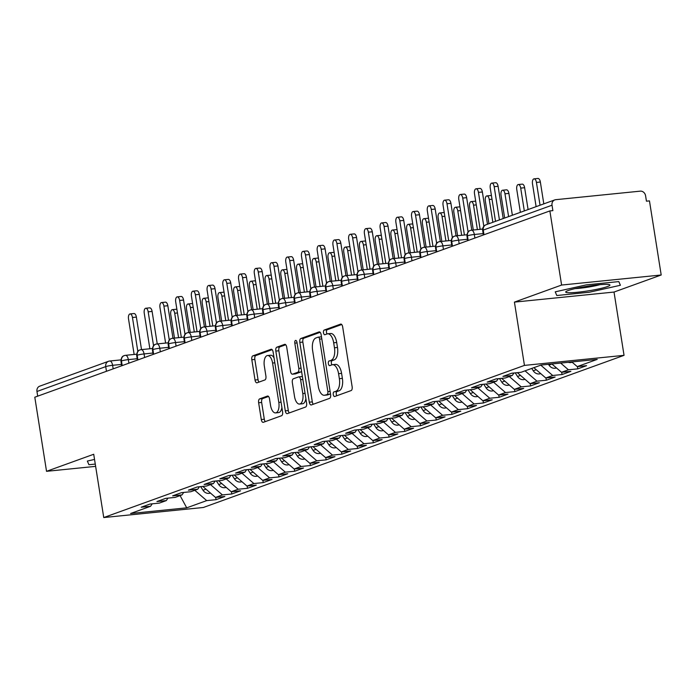 <?xml version="1.0" encoding="UTF-8"?>
<svg xmlns="http://www.w3.org/2000/svg" width="696" height="696" viewBox="0 0 696 696"><rect width="100%" height="100%" fill="white"/><g stroke="black" fill="none" stroke-linecap="round" stroke-linejoin="round"><path stroke-width="1.04" d="M341.588 373.378L338.569 373.682A10.823 5.133 -95.8 0 0 332.54 364.704L335.559 364.4A10.823 5.133 -95.8 0 1 341.588 373.378L342.38 378.363A10.823 5.133 -95.8 0 1 339.117 390.778L333.984 391.848A2.366 1.122 -95.8 0 0 333.271 394.562A2.366 1.122 -95.8 0 0 334.585 396.529A2.366 1.122 -95.8 0 0 334.715 396.502L351.115 390.569A3.384 1.601 -95.8 0 0 352.132 386.689L342.667 326.894A3.384 1.601 -95.8 0 0 340.779 324.084A3.384 1.601 -95.8 0 0 340.596 324.127L324.197 330.061A2.366 1.122 -95.8 0 0 323.483 332.775A2.366 1.122 -95.8 0 0 324.797 334.741A2.366 1.122 -95.8 0 0 324.928 334.715L327.05 333.941A2.366 1.122 -95.8 0 1 326.502 332.47A2.366 1.122 -95.8 0 1 327.216 329.756L324.197 330.061M339.117 390.778L336.995 391.543A2.366 1.122 -95.8 0 0 336.29 394.258A2.366 1.122 -95.8 0 0 336.82 395.737M328.373 363.669A2.366 1.122 -95.8 0 0 329.695 365.635A2.366 1.122 -95.8 0 0 329.826 365.609L331.949 364.834A2.366 1.122 -95.8 0 1 331.392 363.364A2.366 1.122 -95.8 0 1 332.105 360.65L329.086 360.954A2.366 1.122 -95.8 0 0 328.373 363.669M259.651 398.886A3.384 1.601 -95.8 0 0 258.634 402.767L261.287 419.54A3.384 1.601 -95.8 0 0 263.175 422.35A3.384 1.601 -95.8 0 0 263.358 422.307L281.575 415.721A3.384 1.601 -95.8 0 0 282.593 411.841L273.119 352.046A3.384 1.601 -95.8 0 0 271.24 349.235A3.384 1.601 -95.8 0 0 271.048 349.279L252.839 355.865A3.384 1.601 -95.8 0 0 251.821 359.745L255.032 380.016A3.384 1.601 -95.8 0 0 256.911 382.817A3.384 1.601 -95.8 0 0 257.094 382.774L264.889 379.955A3.384 1.601 -95.8 0 0 265.907 376.075L264.323 366.026A9.048 4.289 -95.8 0 1 267.542 355.534A9.048 4.289 -95.8 0 1 272.58 363.042L278.809 402.41A9.048 4.289 -95.8 0 1 275.59 412.902A9.048 4.289 -95.8 0 1 270.553 405.394L269.517 398.834A3.384 1.601 -95.8 0 0 267.629 396.024A3.384 1.601 -95.8 0 0 267.447 396.067L259.651 398.886L262.67 398.582A3.384 1.601 -95.8 0 0 261.652 402.462L264.306 419.236A3.384 1.601 -95.8 0 0 265.289 421.611M336.107 391.082A10.823 5.133 -95.8 0 0 339.361 378.668L338.569 373.682M332.54 364.704A10.823 5.133 -95.8 0 0 331.949 364.834M332.105 360.65L334.228 359.884L329.086 360.954M331.209 360.189A10.823 5.133 -95.8 0 0 334.463 347.774L333.68 342.789A10.823 5.133 -95.8 0 0 327.651 333.81A10.823 5.133 -95.8 0 0 327.05 333.941M561.602 285.047L514.422 302.116L614.02 292.059L661.2 274.998L561.602 285.047L549.866 210.931L552.876 210.627L552.024 205.216L483.259 230.08L483.998 234.752M514.422 302.116L524.445 365.4L103.748 517.546L93.716 454.262L46.536 471.322L34.8 397.207L549.866 210.931M309.302 402.184A3.384 1.601 -95.8 0 0 311.182 404.985A3.384 1.601 -95.8 0 0 311.364 404.941L329.582 398.356A3.384 1.601 -95.8 0 0 330.6 394.475L321.134 334.68A3.384 1.601 -95.8 0 0 319.246 331.879A3.384 1.601 -95.8 0 0 319.064 331.914L300.846 338.508A3.384 1.601 -95.8 0 0 299.828 342.389L309.302 402.184L312.313 401.879A3.384 1.601 -95.8 0 0 313.296 404.245M305.579 407.038L287.361 413.624A3.384 1.601 -95.8 0 1 287.178 413.668A3.384 1.601 -95.8 0 1 285.29 410.866L275.825 351.071A3.384 1.601 -95.8 0 1 276.843 347.191L284.638 344.363A3.384 1.601 -95.8 0 1 284.821 344.329A3.384 1.601 -95.8 0 1 286.709 347.13L290.545 371.386A3.384 1.601 -95.8 0 0 292.433 374.187A3.384 1.601 -95.8 0 0 292.616 374.144L297.792 372.273A3.384 1.601 -95.8 0 0 298.801 368.393L294.808 343.145A2.366 1.122 -95.8 0 1 295.652 340.405A2.366 1.122 -95.8 0 1 296.966 342.362L306.597 403.158A3.384 1.601 -95.8 0 1 305.579 407.038M524.445 365.4L624.042 355.343L203.345 507.488L103.748 517.546M577.419 366.592L577.776 368.854L586.58 365.67L577.228 366.609L597.203 359.388L541.062 365.052L521.087 372.282L511.734 373.221L502.93 376.405L512.282 375.466L505.366 377.963L496.004 378.911L487.2 382.095L496.553 381.156L489.636 383.653L480.275 384.601L471.47 387.785L480.832 386.837L473.906 389.342L464.554 390.282L455.741 393.475L465.102 392.527L458.177 395.032L448.824 395.972L440.02 399.156L449.372 398.216L442.456 400.713L433.095 401.662L424.29 404.846L433.643 403.906L426.726 406.403L417.374 407.351L408.561 410.536L417.922 409.587L410.997 412.093L401.644 413.041L392.84 416.225L402.192 415.277L395.276 417.783L385.915 418.722L377.11 421.906L386.463 420.967L379.546 423.464L370.185 424.412L361.381 427.596L370.742 426.657L363.817 429.154L354.464 430.102L345.651 433.286L355.012 432.338L348.096 434.843L338.735 435.792L329.93 438.976L339.283 438.028L332.366 440.533L323.005 441.473L314.2 444.657L323.553 443.717L316.637 446.223L307.284 447.163L298.471 450.347L307.832 449.407L300.907 451.904L291.554 452.852L282.75 456.037L292.103 455.088L285.186 457.594L275.825 458.542L267.02 461.726L276.373 460.778L269.456 463.284L260.104 464.223L251.291 467.407L260.652 466.468L253.727 468.973L244.374 469.913L235.561 473.097L244.922 472.158L238.006 474.655L228.645 475.603L219.84 478.787L229.193 477.839L222.276 480.344L212.915 481.293L204.111 484.477L213.472 483.529L206.547 486.034L197.194 486.974L188.381 490.167L197.742 489.218L190.817 491.724L181.465 492.664L172.66 495.848L182.013 494.908L175.096 497.405L165.735 498.353L156.931 501.538L166.283 500.598L159.367 503.095L150.014 504.043L141.201 507.227L150.562 506.279L152.215 503.817M577.776 368.854L568.423 369.793L561.498 372.299L551.876 363.965M561.689 372.282L562.046 374.544L570.859 371.351L561.498 372.299M562.046 374.544L552.694 375.483L545.777 377.989L533.858 367.662M545.96 377.971L546.325 380.225L555.13 377.041L545.777 377.989M546.325 380.225L536.964 381.173L530.048 383.679L517.328 372.656M530.239 383.653L530.596 385.915L539.4 382.73L530.048 383.679M530.596 385.915L521.234 386.863L514.318 389.36L501.607 378.346M514.509 389.342L514.866 391.604L523.679 388.42L514.318 389.36M514.866 391.604L505.513 392.544L498.588 395.05L485.878 384.035M498.78 395.032L499.145 397.294L507.95 394.101L498.588 395.05M499.145 397.294L489.784 398.234L482.867 400.739L470.148 389.725M483.059 400.722L483.415 402.975L492.22 399.791L482.867 400.739M483.415 402.975L474.054 403.924L467.138 406.429L454.427 395.406M467.329 406.403L467.686 408.665L476.49 405.481L467.138 406.429M467.686 408.665L458.333 409.613L451.408 412.11L438.697 401.096M451.6 412.093L451.956 414.355L460.769 411.171L451.408 412.11M451.956 414.355L442.604 415.295L435.687 417.8L422.968 406.786M435.879 417.783L436.235 420.045L445.04 416.861L435.687 417.8M436.235 420.045L426.874 420.984L419.958 423.49L407.238 412.476M420.149 423.473L420.506 425.726L429.31 422.542L419.958 423.49M420.506 425.726L411.153 426.674L404.228 429.18L391.517 418.157M404.42 429.154L404.776 431.416L413.589 428.231L404.228 429.18M404.776 431.416L395.424 432.364L388.499 434.861L375.788 423.847M388.69 434.843L389.055 437.105L397.86 433.921L388.499 434.861M389.055 437.105L379.694 438.045L372.778 440.551L360.058 429.536M372.969 440.533L373.326 442.795L382.13 439.611L372.778 440.551M373.326 442.795L363.965 443.735L357.048 446.24L344.337 435.226M357.239 446.223L357.596 448.476L366.4 445.292L357.048 446.24M357.596 448.476L348.244 449.425L341.318 451.93L328.608 440.907M341.51 451.904L341.866 454.166L350.68 450.982L341.318 451.93M341.866 454.166L332.514 455.114L325.598 457.611L312.878 446.597M325.789 457.594L326.146 459.856L334.95 456.672L325.598 457.611M326.146 459.856L316.784 460.804L309.868 463.301L297.149 452.287M310.059 463.284L310.416 465.546L319.22 462.362L309.868 463.301M310.416 465.546L301.064 466.485L294.138 468.991L281.428 457.977M294.33 468.973L294.686 471.236L303.5 468.043L294.138 468.991M294.686 471.236L285.334 472.175L278.409 474.681L265.698 463.658M278.6 474.663L278.965 476.917L287.77 473.732L278.409 474.681M278.965 476.917L269.604 477.865L262.688 480.362L249.968 469.348M262.879 480.344L263.236 482.606L272.04 479.422L262.688 480.362M263.236 482.606L253.875 483.555L246.958 486.052L234.248 475.037M247.15 486.034L247.506 488.296L256.311 485.112L246.958 486.052M247.506 488.296L238.154 489.236L231.229 491.741L218.518 480.727M231.42 491.724L231.777 493.986L240.59 490.793L231.229 491.741M231.777 493.986L222.424 494.926L215.508 497.431L202.788 486.408M215.699 497.414L216.056 499.667L224.86 496.483L215.508 497.431M216.056 499.667L206.695 500.615L186.719 507.836L130.587 513.509L150.562 506.279M166.283 500.598L167.945 498.127M206.695 500.615L194.784 490.288M180.081 495.604L186.719 507.836M182.013 494.908L183.674 492.446M222.424 494.926L210.505 484.599M197.742 489.218L199.395 486.756M238.154 489.236L226.235 478.918M213.472 483.529L215.125 481.067M253.875 483.555L241.964 473.228M229.193 477.839L230.855 475.377M269.604 477.865L257.685 467.538M244.922 472.158L246.575 469.696M285.334 472.175L273.415 461.848M260.652 466.468L262.305 464.006M301.064 466.485L289.144 456.158M276.373 460.778L278.035 458.316M316.784 460.804L304.874 450.477M292.103 455.088L293.764 452.626M332.514 455.114L320.595 444.788M307.832 449.407L309.485 446.936M348.244 449.425L336.325 439.098M323.553 443.717L325.215 441.255M363.965 443.735L352.054 433.408M339.283 438.028L340.944 435.565M379.694 438.045L367.775 427.727M355.012 432.338L356.665 429.876M395.424 432.364L383.505 422.037M370.742 426.657L372.395 424.186M411.153 426.674L399.234 416.347M386.463 420.967L388.124 418.505M426.874 420.984L414.955 410.657M402.192 415.277L403.854 412.815M442.604 415.295L430.685 404.976M417.922 409.587L419.575 407.125M458.333 409.613L446.414 399.286M433.643 403.906L435.305 401.435M474.054 403.924L462.144 393.597M449.372 398.216L451.034 395.754M489.784 398.234L477.865 387.907M465.102 392.527L466.755 390.065M505.513 392.544L493.595 382.226M480.832 386.837L482.485 384.375M521.234 386.863L509.324 376.536M496.553 381.156L498.214 378.685M536.964 381.173L525.045 370.846M512.282 375.466L513.944 373.004M552.694 375.483L540.775 365.156M661.2 274.998L649.464 200.883L646.445 201.188L645.583 195.767A5.168 4.515 70.1 0 0 640.25 191.148L555.747 199.682A5.168 4.515 70.1 0 0 554.79 199.9A5.168 4.515 70.1 0 0 552.024 205.216M568.423 369.793L560.663 363.077M37.697 396.155L36.958 391.483A5.168 4.515 -109.9 0 1 39.733 386.167L108.498 361.302A5.168 4.515 -109.9 0 1 109.455 361.085A5.168 2.453 -95.8 0 1 109.733 361.015A5.168 5.168 0 0 0 108.498 361.302A5.168 4.515 -109.9 0 0 105.731 366.618L36.958 391.483M46.536 471.322L95.639 466.363M614.02 292.059L624.042 355.343M589.399 292.224L620.397 285.264L618.805 281.593L586.223 284.882L555.225 291.841L556.809 295.522L589.399 292.224L556.809 295.522L555.225 291.841L586.223 284.882L618.805 281.593L620.397 285.264L589.399 292.224M88.931 464.728L95.274 464.084L88.931 464.728L87.348 461.057L88.931 464.728M94.543 459.438L87.348 461.057L94.543 459.438M577.228 366.609L571.842 361.946M468.19 240.468L467.451 235.796A5.168 4.515 -109.9 0 1 469.965 230.585A5.168 4.515 -109.9 0 1 470.218 230.48A5.168 4.515 -109.9 0 1 471.175 230.263A5.168 2.453 -95.8 0 1 471.462 230.202A5.168 5.168 0 0 0 470.218 230.48M452.461 246.158L451.721 241.486A5.168 4.515 -109.9 0 1 454.244 236.275A5.168 4.515 -109.9 0 1 454.497 236.17A5.168 4.515 -109.9 0 1 455.445 235.953A5.168 2.453 -95.8 0 1 455.732 235.892A5.168 5.168 0 0 0 454.497 236.17M436.731 251.848L435.992 247.176A5.168 4.515 -109.9 0 1 438.515 241.956A5.168 4.515 -109.9 0 1 438.767 241.86A5.168 4.515 -109.9 0 1 439.715 241.643A5.168 2.453 -95.8 0 1 440.002 241.573A5.168 5.168 0 0 0 438.767 241.86M421.01 257.537L420.271 252.865A5.168 4.515 -109.9 0 1 422.785 247.645A5.168 4.515 -109.9 0 1 423.038 247.55A5.168 4.515 -109.9 0 1 423.995 247.332A5.168 2.453 -95.8 0 1 424.273 247.263A5.168 5.168 0 0 0 423.038 247.55M405.281 263.219L404.541 258.547A5.168 4.515 -109.9 0 1 407.056 253.335A5.168 4.515 -109.9 0 1 407.308 253.231A5.168 4.515 -109.9 0 1 408.265 253.013A5.168 2.453 -95.8 0 1 408.552 252.952A5.168 5.168 0 0 0 407.308 253.231M389.551 268.908L388.812 264.236A5.168 4.515 -109.9 0 1 391.335 259.025A5.168 4.515 -109.9 0 1 391.587 258.921A5.168 4.515 -109.9 0 1 392.535 258.703A5.168 2.453 -95.8 0 1 392.822 258.642A5.168 5.168 0 0 0 391.587 258.921M373.83 274.598L373.091 269.926A5.168 4.515 -109.9 0 1 375.605 264.706A5.168 4.515 -109.9 0 1 375.857 264.611A5.168 4.515 -109.9 0 1 376.814 264.393A5.168 2.453 -95.8 0 1 377.093 264.323A5.168 5.168 0 0 0 375.857 264.611M358.101 280.288L357.361 275.616A5.168 4.515 -109.9 0 1 359.875 270.396A5.168 4.515 -109.9 0 1 360.128 270.3A5.168 4.515 -109.9 0 1 361.085 270.083A5.168 2.453 -95.8 0 1 361.372 270.013A5.168 5.168 0 0 0 360.128 270.3M342.371 285.969L341.632 281.297A5.168 4.515 -109.9 0 1 344.155 276.086A5.168 4.515 -109.9 0 1 344.407 275.981A5.168 4.515 -109.9 0 1 345.355 275.764A5.168 2.453 -95.8 0 1 345.642 275.703A5.168 5.168 0 0 0 344.407 275.981M326.65 291.659L325.902 286.987A5.168 4.515 -109.9 0 1 328.425 281.776A5.168 4.515 -109.9 0 1 328.677 281.671A5.168 4.515 -109.9 0 1 329.626 281.454A5.168 2.453 -95.8 0 1 329.913 281.393A5.168 5.168 0 0 0 328.677 281.671M310.921 297.349L310.181 292.677A5.168 4.515 -109.9 0 1 312.695 287.457A5.168 4.515 -109.9 0 1 312.948 287.361A5.168 4.515 -109.9 0 1 313.905 287.144A5.168 2.453 -95.8 0 1 314.183 287.074A5.168 5.168 0 0 0 312.948 287.361M295.191 303.038L294.452 298.366A5.168 4.515 -109.9 0 1 296.966 293.147A5.168 4.515 -109.9 0 1 297.218 293.051A5.168 4.515 -109.9 0 1 298.175 292.833A5.168 2.453 -95.8 0 1 298.462 292.764A5.168 5.168 0 0 0 297.218 293.051M279.461 308.72L278.722 304.056A5.168 4.515 -109.9 0 1 281.245 298.836A5.168 4.515 -109.9 0 1 281.497 298.732A5.168 4.515 -109.9 0 1 282.445 298.514A5.168 2.453 -95.8 0 1 282.733 298.454A5.168 5.168 0 0 0 281.497 298.732M263.74 314.409L263.001 309.737A5.168 4.515 -109.9 0 1 265.515 304.526A5.168 4.515 -109.9 0 1 265.768 304.422A5.168 4.515 -109.9 0 1 266.725 304.204A5.168 2.453 -95.8 0 1 267.003 304.143A5.168 5.168 0 0 0 265.768 304.422M248.011 320.099L247.271 315.427A5.168 4.515 -109.9 0 1 249.786 310.216A5.168 4.515 -109.9 0 1 250.038 310.111A5.168 4.515 -109.9 0 1 250.995 309.894A5.168 2.453 -95.8 0 1 251.282 309.833A5.168 5.168 0 0 0 250.038 310.111M232.281 325.789L231.542 321.117A5.168 4.515 -109.9 0 1 234.065 315.897A5.168 4.515 -109.9 0 1 234.317 315.801A5.168 4.515 -109.9 0 1 235.265 315.584A5.168 2.453 -95.8 0 1 235.553 315.514A5.168 5.168 0 0 0 234.317 315.801M216.56 331.47L215.821 326.807A5.168 4.515 -109.9 0 1 218.335 321.587A5.168 4.515 -109.9 0 1 218.588 321.482A5.168 4.515 -109.9 0 1 219.536 321.274A5.168 2.453 -95.8 0 1 219.823 321.204A5.168 5.168 0 0 0 218.588 321.482M200.831 337.16L200.091 332.488A5.168 4.515 -109.9 0 1 202.606 327.277A5.168 4.515 -109.9 0 1 202.858 327.172A5.168 4.515 -109.9 0 1 203.815 326.955A5.168 2.453 -95.8 0 1 204.102 326.894A5.168 5.168 0 0 0 202.858 327.172M185.101 342.85L184.362 338.178A5.168 4.515 -109.9 0 1 186.876 332.966A5.168 4.515 -109.9 0 1 187.128 332.862A5.168 4.515 -109.9 0 1 188.085 332.644A5.168 2.453 -95.8 0 1 188.372 332.584A5.168 5.168 0 0 0 187.128 332.862M169.372 348.539L168.632 343.868A5.168 4.515 -109.9 0 1 171.155 338.647A5.168 4.515 -109.9 0 1 171.407 338.552A5.168 4.515 -109.9 0 1 172.356 338.334A5.168 2.453 -95.8 0 1 172.643 338.265A5.168 5.168 0 0 0 171.407 338.552M153.651 354.22L152.911 349.557A5.168 4.515 -109.9 0 1 155.425 344.337A5.168 4.515 -109.9 0 1 155.678 344.233A5.168 4.515 -109.9 0 1 156.635 344.024A5.168 2.453 -95.8 0 1 156.913 343.954A5.168 5.168 0 0 0 155.678 344.233M137.921 359.91L137.182 355.238A5.168 4.515 -109.9 0 1 139.696 350.027A5.168 4.515 -109.9 0 1 139.948 349.923A5.168 4.515 -109.9 0 1 140.905 349.705A5.168 2.453 -95.8 0 1 141.192 349.644A5.168 5.168 0 0 0 139.948 349.923M122.191 365.6L121.452 360.928A5.168 4.515 -109.9 0 1 123.975 355.717A5.168 4.515 -109.9 0 1 124.227 355.613A5.168 4.515 -109.9 0 1 125.176 355.395A5.168 2.453 -95.8 0 1 125.463 355.334A5.168 5.168 0 0 0 124.227 355.613M334.228 359.884A10.823 5.133 -95.8 0 0 337.482 347.469L334.463 347.774M327.651 333.81L330.67 333.506A10.823 5.133 -95.8 0 1 336.699 342.484L337.482 347.469M341.684 324.519L327.216 329.756M320.151 332.314L303.865 338.204A3.384 1.601 -95.8 0 0 302.847 342.084L312.313 401.879M327.146 394.319A2.366 1.122 -95.8 0 0 327.86 391.604L319.551 339.117A2.366 1.122 -95.8 0 0 318.229 337.151A2.366 1.122 -95.8 0 0 318.098 337.186L315.862 337.995A10.823 5.133 -95.8 0 0 312.608 350.41L318.29 386.289A10.823 5.133 -95.8 0 0 324.31 395.267A10.823 5.133 -95.8 0 0 324.91 395.128L330.165 394.014A2.366 1.122 -95.8 0 0 330.487 393.771M321.482 336.873A2.366 1.122 -95.8 0 0 321.248 336.847A2.366 1.122 -95.8 0 0 321.117 336.881L318.368 337.16M324.31 395.267L327.329 394.963A10.823 5.133 -95.8 0 0 327.929 394.823L324.91 395.128M330.165 394.014L327.929 394.823M285.725 344.764L279.862 346.886A3.384 1.601 -95.8 0 0 278.844 350.767L288.309 410.562A3.384 1.601 -95.8 0 0 289.292 412.928M295.261 373.882A3.384 1.601 -95.8 0 0 295.452 373.882A3.384 1.601 -95.8 0 0 295.635 373.839L300.803 371.969A3.384 1.601 -95.8 0 0 301.533 371.194M294.53 396.546A9.048 4.289 -95.8 0 0 299.567 404.054A9.048 4.289 -95.8 0 0 302.795 393.562L300.594 379.685A3.384 1.601 -95.8 0 0 298.715 376.884A3.384 1.601 -95.8 0 0 298.523 376.928L293.355 378.798A3.384 1.601 -95.8 0 0 292.337 382.678L294.53 396.546M299.567 404.054L302.586 403.75A9.048 4.289 -95.8 0 0 305.875 398.59M302.421 376.814A3.384 1.601 -95.8 0 0 301.733 376.579A3.384 1.601 -95.8 0 0 301.542 376.623L298.906 376.884M268.534 396.459L262.67 398.582M275.59 412.902L278.609 412.598A9.048 4.289 -95.8 0 0 281.897 407.438M274.05 357.927A9.048 4.289 -95.8 0 0 270.561 355.23L267.542 355.534M272.145 349.67L255.85 355.56A3.384 1.601 -95.8 0 0 254.84 359.44L258.042 379.712A3.384 1.601 -95.8 0 0 259.025 382.078M572.147 362.207L571.955 362.277A6.89 6.02 -109.9 0 1 570.677 362.572A6.89 6.02 -109.9 0 1 568.336 362.303M534.032 178.846L537.956 178.454A4.306 2.045 84.2 0 1 540.357 182.03L536.433 182.422A4.306 2.045 -95.8 0 0 534.032 178.846A4.306 2.045 -95.8 0 0 532.501 183.848L536.111 206.651M540.044 205.233L536.433 182.422M543.811 203.867L540.357 182.03M491.776 183.118L495.7 182.717A4.306 2.045 84.2 0 1 498.101 186.293L494.177 186.685A4.306 2.045 -95.8 0 0 491.776 183.118A4.306 2.045 -95.8 0 0 490.245 188.111L495.508 221.337M498.101 186.293L503.208 218.553M494.177 186.685L499.441 219.919M556.417 367.897L556.226 367.966A6.89 6.02 -109.9 0 1 554.956 368.254A6.89 6.02 -109.9 0 1 548.987 365.104L548.474 364.304M518.303 184.536L522.226 184.144A4.306 2.045 84.2 0 1 524.627 187.711L520.704 188.111A4.306 2.045 -95.8 0 0 518.303 184.536A4.306 2.045 -95.8 0 0 516.771 189.529L520.382 212.341M524.314 210.914L520.704 188.111M528.09 209.557L524.627 187.711M540.696 373.587L540.496 373.656A6.89 6.02 -109.9 0 1 539.226 373.943A6.89 6.02 -109.9 0 1 533.267 370.794L531.744 368.428M502.582 190.226L506.505 189.825A4.306 2.045 84.2 0 1 508.898 193.401L504.974 193.801A4.306 2.045 -95.8 0 0 502.582 190.226A4.306 2.045 -95.8 0 0 501.042 195.219L504.661 218.031M508.593 216.604L504.974 193.801M512.36 215.247L508.898 193.401M524.967 379.276L524.767 379.346A6.89 6.02 -109.9 0 1 523.496 379.633A6.89 6.02 -109.9 0 1 517.537 376.475L515.214 372.873M492.864 222.294L489.253 199.482A4.306 2.045 -95.8 0 0 486.852 195.915L490.776 195.515A4.306 2.045 84.2 0 1 491.446 195.672M486.852 195.915A4.306 2.045 -95.8 0 0 485.321 200.909L488.931 223.712M509.237 384.958L509.046 385.027A6.89 6.02 -109.9 0 1 507.775 385.323A6.89 6.02 -109.9 0 1 501.807 382.165L499.493 378.563M477.395 229.602L473.524 205.172A4.306 2.045 -95.8 0 0 471.122 201.596L475.046 201.205A4.306 2.045 84.2 0 1 475.716 201.361M471.122 201.596A4.306 2.045 -95.8 0 0 469.591 206.599L473.297 230.011M476.055 188.799L479.979 188.407A4.306 2.045 84.2 0 1 482.372 191.983L478.448 192.374A4.306 2.045 -95.8 0 0 476.055 188.799A4.306 2.045 -95.8 0 0 474.515 193.801L480.144 229.323M482.372 191.983L487.487 224.243M478.448 192.374L483.824 226.304M460.326 194.489L464.249 194.097A4.306 2.045 84.2 0 1 466.651 197.664L462.727 198.064A4.306 2.045 -95.8 0 0 460.326 194.489A4.306 2.045 -95.8 0 0 458.795 199.482L464.415 235.013M466.651 197.664L471.792 230.167M462.727 198.064L468.095 231.985M444.596 200.178L448.52 199.778A4.306 2.045 84.2 0 1 450.921 203.354L446.997 203.754A4.306 2.045 -95.8 0 0 444.596 200.178A4.306 2.045 -95.8 0 0 443.065 205.172L448.694 240.703M450.921 203.354L456.063 235.857M446.997 203.754L452.365 237.675M428.866 205.868L432.79 205.468A4.306 2.045 84.2 0 1 435.191 209.044L431.268 209.435A4.306 2.045 -95.8 0 0 428.866 205.868A4.306 2.045 -95.8 0 0 427.335 210.862L432.964 246.384M435.191 209.044L440.342 241.538M431.268 209.435L436.644 243.365M607.425 286.578A22.394 2.332 171 0 0 609.496 284.69A22.394 2.332 171 0 0 590.913 285.725A22.394 2.332 171 0 0 568.188 290.536A22.394 2.332 171 0 0 565.996 291.58A22.394 2.332 171 0 0 580.786 291.894A22.394 2.332 171 0 0 607.425 286.578M575.113 288.605A16.956 1.766 171 0 0 599.9 284.681M493.507 390.647L493.316 390.717A6.89 6.02 -109.9 0 1 492.046 391.004A6.89 6.02 -109.9 0 1 486.078 387.855L483.763 384.244M461.665 235.291L457.794 210.862A4.306 2.045 -95.8 0 0 455.402 207.286L459.325 206.895A4.306 2.045 84.2 0 1 459.986 207.051M455.402 207.286A4.306 2.045 -95.8 0 0 453.862 212.28L457.577 235.7M413.146 211.549L417.069 211.158A4.306 2.045 84.2 0 1 419.462 214.733L415.538 215.125A4.306 2.045 -95.8 0 0 413.146 211.549A4.306 2.045 -95.8 0 0 411.606 216.552L417.235 252.074M419.462 214.733L424.612 247.228M415.538 215.125L420.915 249.055M477.787 396.337L477.587 396.407A6.89 6.02 -109.9 0 1 476.316 396.694A6.89 6.02 -109.9 0 1 470.357 393.545L468.034 389.934M445.936 240.981L442.064 216.552A4.306 2.045 -95.8 0 0 439.672 212.976L443.596 212.576A4.306 2.045 84.2 0 1 444.265 212.732M439.672 212.976A4.306 2.045 -95.8 0 0 438.141 217.97L441.847 241.39M462.057 402.027L461.866 402.097A6.89 6.02 -109.9 0 1 460.587 402.384A6.89 6.02 -109.9 0 1 454.627 399.226L452.313 395.624M430.206 246.662L426.344 222.233A4.306 2.045 -95.8 0 0 423.942 218.666L427.866 218.266A4.306 2.045 84.2 0 1 428.536 218.422M423.942 218.666A4.306 2.045 -95.8 0 0 422.411 223.66L426.117 247.08M446.327 407.708L446.136 407.778A6.89 6.02 -109.9 0 1 444.866 408.074A6.89 6.02 -109.9 0 1 438.898 404.915L436.583 401.314M414.485 252.352L410.614 227.923A4.306 2.045 -95.8 0 0 408.213 224.347L412.136 223.955A4.306 2.045 84.2 0 1 412.806 224.112M408.213 224.347A4.306 2.045 -95.8 0 0 406.681 229.349L410.388 252.77M430.606 413.398L430.406 413.467A6.89 6.02 -109.9 0 1 429.136 413.755A6.89 6.02 -109.9 0 1 423.177 410.605L420.854 406.995M398.756 258.042L394.884 233.612A4.306 2.045 -95.8 0 0 392.492 230.037L396.415 229.645A4.306 2.045 84.2 0 1 397.077 229.802M392.492 230.037A4.306 2.045 -95.8 0 0 390.952 235.03L394.667 258.451M397.416 217.239L401.34 216.847A4.306 2.045 84.2 0 1 403.741 220.415L399.817 220.815A4.306 2.045 -95.8 0 0 397.416 217.239A4.306 2.045 -95.8 0 0 395.885 222.233L401.514 257.764M403.741 220.415L408.883 252.918M399.817 220.815L405.185 254.736M381.686 222.929L385.61 222.529A4.306 2.045 84.2 0 1 388.011 226.104L384.088 226.505A4.306 2.045 -95.8 0 0 381.686 222.929A4.306 2.045 -95.8 0 0 380.155 227.923L385.784 263.453M388.011 226.104L393.162 258.608M384.088 226.505L389.464 260.426M365.965 228.619L369.889 228.218A4.306 2.045 84.2 0 1 372.282 231.794L368.358 232.194A4.306 2.045 -95.8 0 0 365.965 228.619A4.306 2.045 -95.8 0 0 364.426 233.612L370.055 269.135M372.282 231.794L377.432 264.297M368.358 232.194L373.735 266.116M350.236 234.308L354.16 233.908A4.306 2.045 84.2 0 1 356.561 237.484L352.637 237.875A4.306 2.045 -95.8 0 0 350.236 234.308A4.306 2.045 -95.8 0 0 348.705 239.302L354.325 274.824M356.561 237.484L361.702 269.978M352.637 237.875L358.005 271.805M414.877 419.088L414.677 419.157A6.89 6.02 -109.9 0 1 413.407 419.444A6.89 6.02 -109.9 0 1 407.447 416.295L405.133 412.685M383.026 263.732L379.163 239.302A4.306 2.045 -95.8 0 0 376.762 235.726L380.686 235.326A4.306 2.045 84.2 0 1 381.356 235.483M376.762 235.726A4.306 2.045 -95.8 0 0 375.231 240.72L378.937 264.141M399.147 424.777L398.956 424.847A6.89 6.02 -109.9 0 1 397.686 425.134A6.89 6.02 -109.9 0 1 391.717 421.985L389.403 418.374M367.305 269.413L363.434 244.992A4.306 2.045 -95.8 0 0 361.033 241.416L364.956 241.016A4.306 2.045 84.2 0 1 365.626 241.173M361.033 241.416A4.306 2.045 -95.8 0 0 359.501 246.41L363.208 269.83M383.418 430.459L383.226 430.528A6.89 6.02 -109.9 0 1 381.956 430.824A6.89 6.02 -109.9 0 1 375.988 427.666L373.674 424.064M351.576 275.103L347.704 250.673A4.306 2.045 -95.8 0 0 345.312 247.106L349.235 246.706A4.306 2.045 84.2 0 1 349.897 246.863M345.312 247.106A4.306 2.045 -95.8 0 0 343.772 252.1L347.487 275.52M367.697 436.148L367.497 436.218A6.89 6.02 -109.9 0 1 366.226 436.505A6.89 6.02 -109.9 0 1 360.267 433.356L357.944 429.745M335.846 280.793L331.983 256.363A4.306 2.045 -95.8 0 0 329.582 252.787L333.506 252.396A4.306 2.045 84.2 0 1 334.176 252.552M329.582 252.787A4.306 2.045 -95.8 0 0 328.051 257.781L331.757 281.201M351.967 441.838L351.776 441.908A6.89 6.02 -109.9 0 1 350.497 442.195A6.89 6.02 -109.9 0 1 344.537 439.046L342.223 435.435M320.125 286.482L316.254 262.053A4.306 2.045 -95.8 0 0 313.853 258.477L317.776 258.085A4.306 2.045 84.2 0 1 318.446 258.242M313.853 258.477A4.306 2.045 -95.8 0 0 312.321 263.471L316.027 286.891M334.506 239.99L338.43 239.598A4.306 2.045 84.2 0 1 340.831 243.174L336.907 243.565A4.306 2.045 -95.8 0 0 334.506 239.99A4.306 2.045 -95.8 0 0 332.975 244.992L338.604 280.514M340.831 243.174L345.973 275.668M336.907 243.565L342.275 277.486M318.777 245.679L322.7 245.288A4.306 2.045 84.2 0 1 325.102 248.855L321.178 249.255A4.306 2.045 -95.8 0 0 318.777 245.679A4.306 2.045 -95.8 0 0 317.245 250.673L322.874 286.204M325.102 248.855L330.252 281.358M321.178 249.255L326.555 283.176M303.056 251.369L306.98 250.969A4.306 2.045 84.2 0 1 309.372 254.545L305.448 254.945A4.306 2.045 -95.8 0 0 303.056 251.369A4.306 2.045 -95.8 0 0 301.516 256.363L307.145 291.885M309.372 254.545L314.522 287.048M305.448 254.945L310.825 288.866M287.326 257.059L291.25 256.659A4.306 2.045 84.2 0 1 293.651 260.234L289.727 260.626A4.306 2.045 -95.8 0 0 287.326 257.059A4.306 2.045 -95.8 0 0 285.795 262.053L291.424 297.575M293.651 260.234L298.793 292.729M289.727 260.626L295.095 294.556M271.597 262.74L275.52 262.349A4.306 2.045 84.2 0 1 277.921 265.924L273.998 266.316A4.306 2.045 -95.8 0 0 271.597 262.74A4.306 2.045 -95.8 0 0 270.065 267.743L275.694 303.265M277.921 265.924L283.072 298.419M273.998 266.316L279.374 300.246M336.238 447.528L336.046 447.598A6.89 6.02 -109.9 0 1 334.776 447.885A6.89 6.02 -109.9 0 1 328.808 444.735L326.494 441.125M304.396 292.163L300.524 267.743A4.306 2.045 -95.8 0 0 298.123 264.167L302.047 263.767A4.306 2.045 84.2 0 1 302.716 263.923M298.123 264.167A4.306 2.045 -95.8 0 0 296.592 269.161L300.307 292.581M255.876 268.43L259.799 268.038A4.306 2.045 84.2 0 1 262.192 271.605L258.268 272.005A4.306 2.045 -95.8 0 0 255.876 268.43A4.306 2.045 -95.8 0 0 254.336 273.424L259.965 308.954M262.192 271.605L267.342 304.108M258.268 272.005L263.645 305.927M320.517 453.209L320.317 453.287A6.89 6.02 -109.9 0 1 319.046 453.575A6.89 6.02 -109.9 0 1 313.087 450.416L310.764 446.815M288.666 297.853L284.795 273.424A4.306 2.045 -95.8 0 0 282.402 269.857L286.326 269.456A4.306 2.045 84.2 0 1 286.987 269.613M282.402 269.857A4.306 2.045 -95.8 0 0 280.862 274.85L284.577 298.271M240.146 274.12L244.07 273.719A4.306 2.045 84.2 0 1 246.471 277.295L242.547 277.695A4.306 2.045 -95.8 0 0 240.146 274.12A4.306 2.045 -95.8 0 0 238.615 279.113L244.235 314.635M246.471 277.295L251.613 309.798M242.547 277.695L247.915 311.617M304.787 458.899L304.596 458.968A6.89 6.02 -109.9 0 1 303.317 459.256A6.89 6.02 -109.9 0 1 297.357 456.106L295.043 452.496M272.936 303.543L269.074 279.113A4.306 2.045 -95.8 0 0 266.672 275.538L270.596 275.146A4.306 2.045 84.2 0 1 271.266 275.303M266.672 275.538A4.306 2.045 -95.8 0 0 265.141 280.54L268.847 303.952M224.416 279.809L228.34 279.409A4.306 2.045 84.2 0 1 230.741 282.985L226.818 283.376A4.306 2.045 -95.8 0 0 224.416 279.809A4.306 2.045 -95.8 0 0 222.885 284.803L228.514 320.325M230.741 282.985L235.892 315.479M226.818 283.376L232.186 317.306M289.058 464.589L288.866 464.658A6.89 6.02 -109.9 0 1 287.596 464.945A6.89 6.02 -109.9 0 1 281.628 461.796L279.314 458.185M257.215 309.233L253.344 284.803A4.306 2.045 -95.8 0 0 250.943 281.228L254.867 280.836A4.306 2.045 84.2 0 1 255.536 280.993M250.943 281.228A4.306 2.045 -95.8 0 0 249.412 286.221L253.118 309.642M208.687 285.49L212.611 285.099A4.306 2.045 84.2 0 1 215.012 288.675L211.088 289.066A4.306 2.045 -95.8 0 0 208.687 285.49A4.306 2.045 -95.8 0 0 207.156 290.493L212.785 326.015M215.012 288.675L220.162 321.169M211.088 289.066L216.465 322.996M273.328 470.278L273.137 470.348A6.89 6.02 -109.9 0 1 271.866 470.635A6.89 6.02 -109.9 0 1 265.898 467.486L263.584 463.875M241.486 314.914L237.614 290.493A4.306 2.045 -95.8 0 0 235.222 286.917L239.146 286.517A4.306 2.045 84.2 0 1 239.807 286.674M235.222 286.917A4.306 2.045 -95.8 0 0 233.682 291.911L237.397 315.332M192.966 291.18L196.89 290.789A4.306 2.045 84.2 0 1 199.282 294.356L195.359 294.756A4.306 2.045 -95.8 0 0 192.966 291.18A4.306 2.045 -95.8 0 0 191.435 296.174L197.055 331.705M199.282 294.356L204.433 326.859M195.359 294.756L200.735 328.677M257.607 475.96L257.407 476.038A6.89 6.02 -109.9 0 1 256.137 476.325A6.89 6.02 -109.9 0 1 250.177 473.167L247.854 469.565M225.756 320.604L221.894 296.174A4.306 2.045 -95.8 0 0 219.492 292.607L223.416 292.207A4.306 2.045 84.2 0 1 224.086 292.363M219.492 292.607A4.306 2.045 -95.8 0 0 217.961 297.601L221.667 321.021M177.236 296.87L181.16 296.47A4.306 2.045 84.2 0 1 183.561 300.046L179.638 300.446A4.306 2.045 -95.8 0 0 177.236 296.87A4.306 2.045 -95.8 0 0 175.705 301.864L181.334 337.395M183.561 300.046L188.703 332.549M179.638 300.446L185.006 334.367M241.877 481.649L241.686 481.719A6.89 6.02 -109.9 0 1 240.416 482.015A6.89 6.02 -109.9 0 1 234.448 478.857L232.133 475.246M210.035 326.293L206.164 301.864A4.306 2.045 -95.8 0 0 203.763 298.288L207.686 297.897A4.306 2.045 84.2 0 1 208.356 298.053M203.763 298.288A4.306 2.045 -95.8 0 0 202.231 303.291L205.938 326.702M161.507 302.56L165.43 302.16A4.306 2.045 84.2 0 1 167.832 305.735L163.908 306.127A4.306 2.045 -95.8 0 0 161.507 302.56A4.306 2.045 -95.8 0 0 159.976 307.554L165.605 343.076M167.832 305.735L172.982 338.23M163.908 306.127L169.285 340.057M226.148 487.339L225.956 487.409A6.89 6.02 -109.9 0 1 224.686 487.696A6.89 6.02 -109.9 0 1 218.718 484.547L216.404 480.936M194.306 331.983L190.434 307.554A4.306 2.045 -95.8 0 0 188.033 303.978L191.957 303.587A4.306 2.045 84.2 0 1 192.627 303.743M188.033 303.978A4.306 2.045 -95.8 0 0 186.502 308.972L190.217 332.392M145.786 308.241L149.71 307.85A4.306 2.045 84.2 0 1 152.102 311.425L148.178 311.817A4.306 2.045 -95.8 0 0 145.786 308.241A4.306 2.045 -95.8 0 0 144.246 313.243L149.875 348.766M152.102 311.425L157.252 343.92M148.178 311.817L153.555 345.747M210.427 493.029L210.227 493.099A6.89 6.02 -109.9 0 1 208.957 493.386A6.89 6.02 -109.9 0 1 202.997 490.236L200.674 486.626M178.576 337.664L174.705 313.243A4.306 2.045 -95.8 0 0 172.312 309.668L176.236 309.268A4.306 2.045 84.2 0 1 176.897 309.424M172.312 309.668A4.306 2.045 -95.8 0 0 170.772 314.662L174.487 338.082M130.056 313.931L133.98 313.539A4.306 2.045 84.2 0 1 136.381 317.106L132.458 317.507A4.306 2.045 -95.8 0 0 130.056 313.931A4.306 2.045 -95.8 0 0 128.525 318.925L134.145 354.455M136.381 317.106L141.523 349.61M132.458 317.507L137.825 351.428M554.79 199.9L486.025 224.765A5.168 4.515 70.1 0 0 483.259 230.08A5.168 0.539 171 0 0 482.676 230.437L483.398 234.97M106.471 371.29L105.731 366.618A5.168 0.539 171 0 1 112.613 365.304L113.178 368.863M483.181 233.595L474.333 234.491L474.898 238.041M467.668 240.659L466.946 236.127A5.168 0.539 171 0 1 467.451 235.796A5.168 0.539 171 0 1 474.333 234.491A5.168 2.453 -95.8 0 0 471.462 230.202L482.641 229.071M467.451 239.285L458.612 240.181L459.169 243.73M451.721 244.975L442.882 245.862L443.448 249.42M435.992 250.656L427.153 251.552L427.718 255.11M420.271 256.345L411.432 257.242L411.988 260.791M404.541 262.035L395.702 262.931L396.268 266.481M388.812 267.725L379.973 268.613L380.538 272.171M373.091 273.415L364.243 274.302L364.808 277.861M357.361 279.096L348.522 279.992L349.079 283.542M341.632 284.786L332.792 285.682L333.358 289.231M325.902 290.476L317.063 291.363L317.628 294.921M310.181 296.165L301.342 297.053L301.899 300.611M294.452 301.846L285.612 302.743L286.178 306.292M278.722 307.536L269.883 308.432L270.448 311.982M263.001 313.226L254.153 314.113L254.719 317.672M247.271 318.916L238.432 319.803L238.989 323.362M231.542 324.597L222.703 325.493L223.268 329.051M215.812 330.287L206.973 331.183L207.538 334.733M200.091 335.977L191.252 336.873L191.809 340.422M184.362 341.666L175.523 342.554L176.088 346.112M168.632 347.348L159.793 348.244L160.358 351.802M152.911 353.037L144.063 353.933L144.629 357.483M137.182 358.727L128.342 359.623L128.899 363.173M121.452 364.417L112.613 365.304A5.168 2.453 -95.8 0 0 109.733 361.015L120.921 359.893M451.939 246.349L451.225 241.808A5.168 0.539 171 0 1 451.721 241.486A5.168 0.539 171 0 1 458.612 240.181A5.168 2.453 -95.8 0 0 455.732 235.892L466.912 234.761M436.209 252.03L435.496 247.498A5.168 0.539 171 0 1 435.992 247.176A5.168 0.539 171 0 1 442.882 245.862A5.168 2.453 -95.8 0 0 440.002 241.573L451.191 240.451M420.488 257.72L419.766 253.187A5.168 0.539 171 0 1 420.271 252.865A5.168 0.539 171 0 1 427.153 251.552A5.168 2.453 -95.8 0 0 424.273 247.263L435.461 246.132M404.759 263.41L404.037 258.877A5.168 0.539 171 0 1 404.541 258.547A5.168 0.539 171 0 1 411.432 257.242A5.168 2.453 -95.8 0 0 408.552 252.952L419.731 251.821M389.029 269.1L388.316 264.558A5.168 0.539 171 0 1 388.812 264.236A5.168 0.539 171 0 1 395.702 262.931A5.168 2.453 -95.8 0 0 392.822 258.642L404.011 257.511M373.308 274.79L372.586 270.248A5.168 0.539 171 0 1 373.091 269.926A5.168 0.539 171 0 1 379.973 268.613A5.168 2.453 -95.8 0 0 377.093 264.323L388.281 263.201M357.579 280.471L356.857 275.938A5.168 0.539 171 0 1 357.361 275.616A5.168 0.539 171 0 1 364.243 274.302A5.168 2.453 -95.8 0 0 361.372 270.013L372.551 268.882M341.849 286.16L341.136 281.628A5.168 0.539 171 0 1 341.632 281.297A5.168 0.539 171 0 1 348.522 279.992A5.168 2.453 -95.8 0 0 345.642 275.703L356.822 274.572M326.12 291.85L325.406 287.309A5.168 0.539 171 0 1 325.902 286.987A5.168 0.539 171 0 1 332.792 285.682A5.168 2.453 -95.8 0 0 329.913 281.393L341.101 280.262M310.399 297.54L309.676 292.999A5.168 0.539 171 0 1 310.181 292.677A5.168 0.539 171 0 1 317.063 291.363A5.168 2.453 -95.8 0 0 314.183 287.074L325.371 285.952M294.669 303.221L293.947 298.688A5.168 0.539 171 0 1 294.452 298.366A5.168 0.539 171 0 1 301.342 297.053A5.168 2.453 -95.8 0 0 298.462 292.764L309.642 291.633M278.939 308.911L278.226 304.378A5.168 0.539 171 0 1 278.722 304.056A5.168 0.539 171 0 1 285.612 302.743A5.168 2.453 -95.8 0 0 282.733 298.454L293.921 297.322M263.219 314.601L262.496 310.059A5.168 0.539 171 0 1 263.001 309.737A5.168 0.539 171 0 1 269.883 308.432A5.168 2.453 -95.8 0 0 267.003 304.143L278.191 303.012M247.489 320.29L246.767 315.749A5.168 0.539 171 0 1 247.271 315.427A5.168 0.539 171 0 1 254.153 314.113A5.168 2.453 -95.8 0 0 251.282 309.833L262.462 308.702M231.759 325.972L231.046 321.439A5.168 0.539 171 0 1 231.542 321.117A5.168 0.539 171 0 1 238.432 319.803A5.168 2.453 -95.8 0 0 235.553 315.514L246.732 314.383M216.038 331.661L215.316 327.129A5.168 0.539 171 0 1 215.821 326.807A5.168 0.539 171 0 1 222.703 325.493A5.168 2.453 -95.8 0 0 219.823 321.204L231.011 320.073M200.309 337.351L199.587 332.81A5.168 0.539 171 0 1 200.091 332.488A5.168 0.539 171 0 1 206.973 331.183A5.168 2.453 -95.8 0 0 204.102 326.894L215.281 325.763M184.579 343.041L183.866 338.5A5.168 0.539 171 0 1 184.362 338.178A5.168 0.539 171 0 1 191.252 336.873A5.168 2.453 -95.8 0 0 188.372 332.584L199.552 331.453M168.85 348.722L168.136 344.189A5.168 0.539 171 0 1 168.632 343.868A5.168 0.539 171 0 1 175.523 342.554A5.168 2.453 -95.8 0 0 172.643 338.265L183.831 337.142M153.129 354.412L152.407 349.879A5.168 0.539 171 0 1 152.911 349.557A5.168 0.539 171 0 1 159.793 348.244A5.168 2.453 -95.8 0 0 156.913 343.954L168.101 342.824M137.399 360.102L136.677 355.569A5.168 0.539 171 0 1 137.182 355.238A5.168 0.539 171 0 1 144.063 353.933A5.168 2.453 -95.8 0 0 141.192 349.644L152.372 348.513M121.669 365.791L120.956 361.25A5.168 0.539 171 0 1 121.452 360.928A5.168 0.539 171 0 1 128.342 359.623A5.168 2.453 -95.8 0 0 125.463 355.334L136.642 354.203M342.38 378.363L339.361 378.668M336.699 342.484L333.68 342.789M336.995 391.543L333.984 391.848M302.847 342.084L299.828 342.389M303.865 338.204L300.846 338.508M330.113 391.378L327.86 391.604M321.796 338.891L319.551 339.117M288.309 410.562L285.29 410.866M278.844 350.767L275.825 351.071M279.862 346.886L276.843 347.191M295.635 373.839L292.616 374.144M300.803 371.969L297.792 372.273M301.055 368.167L298.801 368.393M297.053 342.919L294.808 343.145M305.039 393.327L302.795 393.562M302.847 379.459L300.594 379.685M281.062 402.175L278.809 402.41M274.824 362.816L272.58 363.042M258.042 379.712L255.032 380.016M254.84 359.44L251.821 359.745M255.85 355.56L252.839 355.865M264.306 419.236L261.287 419.54M261.652 402.462L258.634 402.767M551.954 364.034L548.987 365.104M536.233 369.715L533.267 370.794M492.002 199.204L489.253 199.482M520.504 375.405L517.537 376.475M476.273 204.894L473.524 205.172M504.774 381.095L501.807 382.165M460.552 210.584L457.794 210.862M489.044 386.785L486.078 387.855M444.822 216.273L442.064 216.552M473.323 392.466L470.357 393.545M429.093 221.963L426.344 222.233M457.594 398.155L454.627 399.226M413.372 227.644L410.614 227.923M441.864 403.845L438.898 404.915M397.642 233.334L394.884 233.612M426.143 409.535L423.177 410.605M381.913 239.024L379.163 239.302M410.414 415.216L407.447 416.295M366.183 244.714L363.434 244.992M394.684 420.906L391.717 421.985M350.462 250.395L347.704 250.673M378.963 426.596L375.988 427.666M334.733 256.084L331.983 256.363M363.234 432.286L360.267 433.356M319.003 261.774L316.254 262.053M347.504 437.967L344.537 439.046M303.282 267.464L300.524 267.743M331.775 443.656L328.808 444.735M287.552 273.145L284.795 273.424M316.054 449.346L313.087 450.416M271.823 278.835L269.074 279.113M300.324 455.036L297.357 456.106M256.093 284.525L253.344 284.803M284.594 460.726L281.628 461.796M240.372 290.215L237.614 290.493M268.874 466.407L265.898 467.486M224.643 295.896L221.894 296.174M253.144 472.097L250.177 473.167M208.913 301.585L206.164 301.864M237.414 477.787L234.448 478.857M193.192 307.275L190.434 307.554M221.685 483.476L218.718 484.547M177.463 312.965L174.705 313.243M205.964 489.157L202.997 490.236M486.025 224.765A5.168 5.168 0 0 0 482.676 230.437M466.946 236.127C467.112 232.951 468.112 231.107 469.965 230.585M451.225 241.808C451.382 238.641 452.391 236.797 454.244 236.275M435.496 247.498C435.652 244.331 436.662 242.478 438.515 241.956M419.766 253.187C419.932 250.012 420.932 248.167 422.785 247.645M404.037 258.877C404.202 255.702 405.202 253.857 407.056 253.335M388.316 264.558C388.472 261.392 389.482 259.547 391.335 259.025M372.586 270.248C372.743 267.081 373.752 265.228 375.605 264.706M356.857 275.938C357.022 272.762 358.022 270.918 359.875 270.396M341.136 281.628C341.292 278.452 342.301 276.608 344.155 276.086M325.406 287.309C325.563 284.142 326.572 282.298 328.425 281.776M309.676 292.999C309.842 289.832 310.842 287.979 312.695 287.457M293.947 298.688C294.112 295.513 295.121 293.668 296.966 293.147M278.226 304.378C278.383 301.203 279.392 299.358 281.245 298.836M262.496 310.059C262.653 306.892 263.662 305.048 265.515 304.526M246.767 315.749C246.932 312.582 247.933 310.738 249.786 310.216M231.046 321.439C231.202 318.272 232.212 316.419 234.065 315.897M215.316 327.129C215.473 323.953 216.482 322.109 218.335 321.587M199.587 332.81C199.752 329.643 200.752 327.799 202.606 327.277M183.866 338.5C184.022 335.333 185.032 333.488 186.876 332.966M168.136 344.189C168.293 341.023 169.302 339.17 171.155 338.647M152.407 349.879C152.563 346.704 153.572 344.859 155.425 344.337M136.677 355.569C136.842 352.394 137.843 350.549 139.696 350.027M120.956 361.25C121.113 358.083 122.122 356.239 123.975 355.717M321.248 336.847L318.229 337.151M295.452 373.882L292.433 374.187M301.733 376.579L298.715 376.884"/></g></svg>
